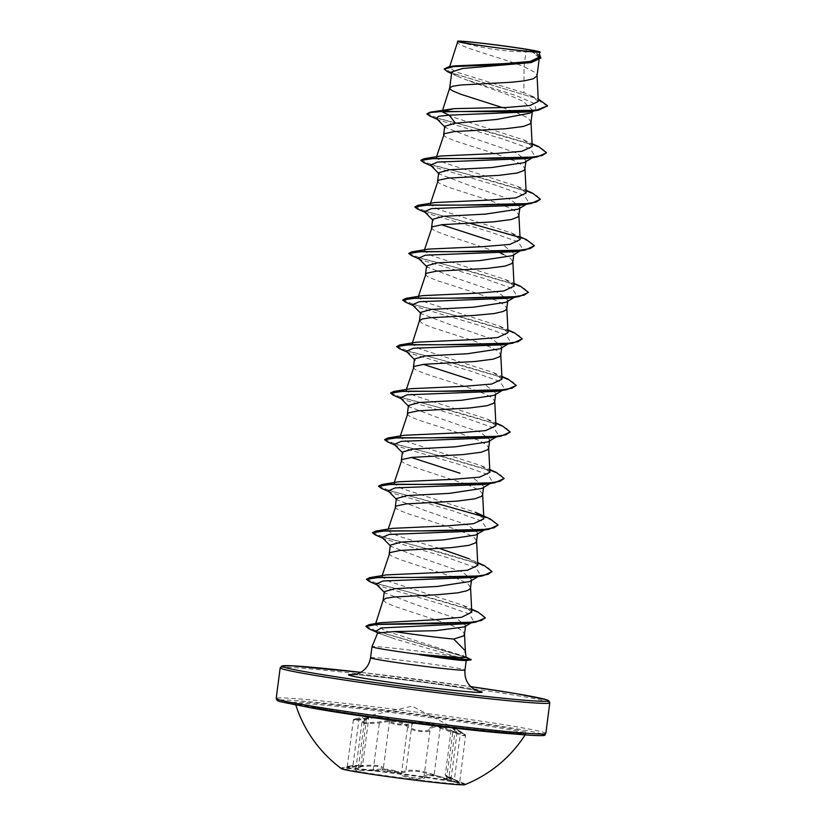<?xml version="1.0" encoding="UTF-8"?>
<svg xmlns="http://www.w3.org/2000/svg" width="826" height="826" viewBox="0 0 826 826"><rect width="100%" height="100%" fill="white"/><g stroke="black" fill="none" stroke-linecap="round" stroke-linejoin="round"><path stroke-width="0.62" stroke-dasharray="4.13 3.1" d="M356.233 771.236A62.28 2.055 7.4 0 0 424.461 780.694A62.28 2.055 7.4 0 0 464.976 784.008A62.28 2.055 7.4 0 0 464.542 783.688A62.28 2.055 7.4 0 0 450.191 780.725A62.28 2.055 7.4 0 0 385.597 771.711A62.28 2.055 7.4 0 0 341.954 767.767A62.28 2.055 7.4 0 0 341.448 767.963A62.28 2.055 7.4 0 0 356.233 771.236M464.78 784.7A62.28 2.055 7.4 0 0 464.904 784.597A62.28 2.055 7.4 0 0 450.118 781.313A62.28 2.055 7.4 0 0 381.891 771.866A62.28 2.055 7.4 0 0 341.375 768.552A62.28 2.055 7.4 0 0 341.468 768.686M347.302 766.528L346.806 767.22L352.568 766.383C362.655 765.062 364.38 765.599 357.741 767.994C354.127 769.14 354.23 770.08 358.03 770.803L373.703 770.689C385.752 769.202 394.704 770.472 400.558 774.489C404.503 778.36 424.636 780.849 424.719 777.483C427.042 774.468 434.259 775.201 446.37 779.672C460.66 784.359 463.396 784.452 454.568 779.95C445.204 775.573 443.479 775.025 449.385 778.34C452.638 780.012 452.359 780.549 448.559 779.95L433.444 775.645C422.148 771.432 413.207 770.162 406.619 771.845C401.911 773.776 381.777 771.288 382.459 768.851C380.889 766.167 373.672 765.434 360.786 766.662C345.743 767.788 342.996 767.684 352.568 766.383L352.95 765.506L347.302 766.528L353.311 720.231L368.819 717.474L361.953 722.285L364.669 723.7L379.33 723.018C392.123 720.096 401.539 721.428 407.569 727.014L409.262 728.315C415.044 731.97 429.943 733.137 430.078 729.802A0.929 0.867 -165.3 0 0 429.396 728.842C429.231 732.693 411.689 730.525 408.509 726.26C402.128 720.602 392.236 719.209 378.824 722.058L365.247 722.884C361.964 722.223 361.891 721.17 365.03 719.725L362.139 717.309L359.31 717.949C351.04 720.024 353.404 720.107 366.414 718.186C380.745 715.615 388.726 716.431 390.368 720.613C389.635 723.648 407.166 725.817 411.255 723.194C418.761 720.148 428.642 721.552 440.908 727.396L453.815 731.836C457.098 732.321 457.397 731.619 454.682 729.719L452.452 726.921L460.412 731.506C467.805 736.317 465.441 736.234 453.329 731.268C440.155 725.145 432.174 724.34 429.396 728.842M464.542 783.688L446.876 776.45L449.385 778.34A0.929 0.733 -62.8 0 1 449.292 778.298L451.048 778.97L448.972 777.359L445.266 775.18L451.471 727.407L457.067 732.569L451.295 732.115L440.186 728.16C431.337 723.483 423.067 721.728 415.375 722.905L411.967 724.165C407.59 726.715 388.685 724.381 389.459 721.377C387.962 717.195 380.363 716.431 366.672 719.074C354.344 720.695 350.895 720.788 356.326 719.363M460.412 731.506L460.485 732.363L451.419 727.004L454.827 729.792A0.929 0.723 124.6 0 1 455.043 730.669L448.972 777.359C443.727 774.551 444.099 774.468 450.087 777.121L459.545 782.15L455.591 781.737L446.783 778.794C434.053 774.251 426.464 773.477 424.017 776.492C423.883 779.372 409.097 778.092 403.212 774.85L401.498 773.704C395.313 769.615 385.897 768.283 373.259 769.708L358.66 769.966L355.923 768.686L362.614 765.248L352.95 765.506L359.011 718.816L359.3 717.949L361.974 717.34M350.276 765.908C344.876 766.931 348.324 766.889 360.611 765.764C374.106 764.618 381.695 765.382 383.398 768.066C382.748 770.534 401.498 772.857 405.907 770.854L409.231 770.224C416.696 769.853 424.998 771.391 434.115 774.85L445.297 778.422L451.048 778.97L457.067 732.569L454.827 729.792A0.929 0.723 124.6 0 0 454.682 729.719M512.998 733.901A116.115 3.841 7.4 0 0 525.77 733.86A116.115 3.841 7.4 0 0 498.223 727.696A116.115 3.841 7.4 0 0 370.203 709.978A116.115 3.841 7.4 0 0 295.491 703.948A116.115 3.841 7.4 0 0 307.819 707.252M377.668 632.953L395.726 639.2L457.253 656.856A47.609 1.569 7.4 0 0 455.116 656.484A47.609 1.569 7.4 0 0 403.16 649.288A47.609 1.569 7.4 0 0 371.989 646.717M466.05 657.475L462.973 655.679L465.327 650.826M466.153 656.99L384.895 630.589L375.293 624.807L380.394 622.701M384.276 591.695L384.844 592.892L414.384 604.085L456.169 618.416L465.657 625.292L464.264 626.934M383.192 600.037L386.176 602.866L394.405 606.284L449.685 624.477L459.39 628.916L462.446 630.95L464.491 634.254M457.79 41.414C452.462 45.502 498.687 56.612 524.056 66.689L526.296 49.436A42.508 1.404 -172.6 0 1 529.982 50.035A42.508 1.404 -172.6 0 1 530.147 50.066L539.347 57.882L528.165 63.137M538.346 101.381L530.622 95.537L523.86 92.811L524.056 66.689L534.99 72.409L537.034 75.724M451.791 71.903L456.768 76.002L465.688 79.595C481.94 85.987 509.704 94.412 523.292 101.536L532.563 110.147L530.106 113.11M502.497 107.607L516.178 112.491L525.883 116.931L528.939 118.954L530.984 122.269M444.729 126.244L445.297 127.441L474.795 138.623L516.611 152.975L526.017 160.471L524.211 162.629M443.686 134.431L444.429 136.001L446.629 137.426L454.858 140.843L496.86 154.276L515.538 161.307L522.899 165.499L524.944 168.814M438.689 172.789L439.246 173.987L468.796 185.189L510.571 199.51L519.977 207.016L518.16 209.164M437.635 180.977L438.389 182.536L440.588 183.971L448.807 187.388L490.809 200.821L509.487 207.853L516.849 212.045L518.893 215.359M432.648 219.334L433.206 220.532L432.566 219.892M431.595 227.522L432.349 229.081L434.538 230.516L442.767 233.934L500.608 253.159M426.598 265.879L427.156 267.077L456.664 278.259L498.481 292.6L507.887 300.106L506.08 302.254M425.545 274.067L426.299 275.626L428.498 277.061L436.717 280.479L478.719 293.911L497.397 300.943L504.769 305.135L506.803 308.449M420.548 312.424L421.126 313.622L450.666 324.825L492.441 339.145L501.847 346.652L500.04 348.799M419.463 320.767L422.447 323.606L430.676 327.024L472.678 340.457L491.356 347.488L498.718 351.68L500.762 354.994M414.507 358.969L415.065 360.167L414.435 359.516M413.454 367.157L414.208 368.716L416.407 370.151L424.626 373.569L466.628 387.002L485.306 394.033L492.678 398.225L494.712 401.529M408.457 405.514L409.025 406.712L438.544 417.894L480.35 432.235L489.756 439.742L487.949 441.889M407.414 413.702L408.168 415.261L410.357 416.686L418.586 420.104L460.588 433.547L479.266 440.578L486.628 444.77L488.672 448.074M402.417 452.059L402.985 453.257L402.345 452.607M401.364 460.247L402.117 461.806L404.317 463.231L412.535 466.649L466.04 484.16M467.01 484.532L477.521 489.281L480.587 491.315L482.621 494.619M396.377 498.605L396.934 499.802L426.423 510.984L468.259 525.326L477.665 532.832L475.859 534.98M395.324 506.792L396.077 508.351L398.266 509.776L406.495 513.194L459.999 530.705M460.96 531.077L471.481 535.826L474.537 537.86L476.581 541.164M390.326 545.15L390.894 546.347L420.393 557.529L462.209 571.871L471.615 579.367L469.818 581.525M389.273 553.337L390.027 554.896L392.226 556.321L400.445 559.739L453.949 577.25M454.92 577.622L465.43 582.371L468.497 584.405L470.531 587.709M504.521 246.055L513.937 253.561L512.13 255.719M503.447 254.398L510.809 258.59L512.853 261.904M486.39 385.69L495.796 393.197L493.989 395.344M474.3 478.781L483.706 486.287L481.909 488.434M523.86 92.811L455.931 71.924L449.365 67.711L453.732 65.946M540.008 56.777L531.83 50.407L539.213 51.666M515.992 47.629L526.296 49.436M528.175 111.913L536.002 109.569L534.422 103.549L516.209 95.62L465.688 79.595M547.535 106.224L535.671 98.294L447.527 71.707M540.834 58.099L530.147 50.066M530.622 95.537L539.079 99.306L453.794 73.679L444.223 68.641M539.956 55.476L532.202 50.582L530.24 50.097M471.78 612.149L463.2 605.365L389.635 581.597L381.819 576.765L386.361 574.896M477.81 565.387L469.251 558.81L477.686 562.609M439.432 548.402L402.789 537.489L391.41 533.286L387.859 530.22L392.402 528.351M483.85 518.842L475.301 512.265L401.725 488.507L393.909 483.675L398.452 481.806M489.901 472.296L481.341 465.719L407.755 441.962L399.96 437.13L404.492 435.261M495.951 425.751L487.402 419.174L413.847 395.427L406 390.584L410.543 388.726M502.001 379.206L493.442 372.629L419.866 348.871L412.05 344.039L416.583 342.181M508.042 332.661L499.482 326.084L425.896 302.326L418.101 297.494L422.623 295.636M514.092 286.116L505.533 279.539L431.967 255.792L424.141 250.949L428.684 249.091M520.132 239.571L511.573 232.994L438.007 209.246L430.181 204.404L434.734 202.546M526.183 193.026L517.613 186.449L444.037 162.691L436.231 157.859L440.774 156M532.223 146.481L523.663 139.904L450.087 116.156L442.271 111.314L446.814 109.455M470.913 659.912L466.081 660.542C466.907 660.253 463.964 659.024 457.253 656.856M436.541 118.552L439.566 120.359L501.764 138.665L530.323 148.794L534.938 156.279L526.792 158.623M430.491 165.097L433.516 166.893L495.714 185.21L524.273 195.339L528.888 202.824L527.091 203.65M525.274 204.218L520.752 205.168M424.45 211.642L427.476 213.438L489.663 231.755L518.222 241.884L522.848 249.369L514.701 251.713M418.4 258.187L421.425 259.983L483.623 278.3L512.182 288.429L516.797 295.915L515.001 296.73M513.183 297.298L508.661 298.258M412.36 304.732L415.385 306.529L477.573 324.845L506.131 334.974L510.757 342.449L502.611 344.803M406.309 351.277L409.345 353.074L471.532 371.39L500.091 381.519L504.717 389.005L496.56 391.348M400.269 397.822L403.295 399.619L465.482 417.935L494.051 428.064L498.667 435.539L490.52 437.883M394.229 444.367L397.254 446.164L459.442 464.48L488.001 474.609L492.626 482.085L484.47 484.428M388.179 490.912L391.204 492.709L453.391 511.026L481.961 521.154L486.576 528.63L478.43 530.973M382.139 537.458L385.164 539.254L447.351 557.571L475.91 567.699L480.536 575.175L472.389 577.519M376.088 584.003L379.113 585.799L440.712 603.94L469.405 614.017L473.69 621.389L471.698 622.277M469.798 622.856L465.193 623.806M375.634 631.24L379.268 633.418L395.726 639.2M429.623 115.939L495.662 133.698L531.975 144.374L542.692 149.031L546.44 152.872M423.573 162.485L490.221 180.398L526.513 191.136L537.014 195.793L540.38 199.603M417.533 209.03L469.395 223.154M518.367 236.928L530.426 242.018L534.339 246.158M411.493 255.575L477.531 273.334L513.834 284.01L524.562 288.666L528.299 292.507M405.442 302.12L472.08 320.034L508.382 330.772L518.883 335.428L522.249 339.238M399.402 348.665L466.05 366.579L502.353 377.317L512.843 381.973L516.198 385.783M393.352 395.21L459.989 413.124L496.292 423.862L506.792 428.518L510.158 432.328M387.311 441.755L453.959 459.669L490.252 470.407L500.752 475.064L504.108 478.873M381.261 488.3L433.123 502.425M482.116 516.209L494.154 521.289L498.068 525.419M375.21 534.845L441.858 552.749L478.161 563.497L488.651 568.143L492.017 571.964M369.17 581.39L434.476 598.953L470.779 609.557L481.568 614.183L485.223 617.982M369.139 628.885L443.263 650.31L464.677 657.011L471.088 659.767M426.949 113.492L439.019 118.717L470.975 127.028L538.511 146.543M420.919 160.234L433.98 165.551L465.978 173.832L532.46 193.088M414.858 206.572L426.928 211.797L458.884 220.119L526.42 239.633M408.829 253.324L421.89 258.631L453.897 266.922L520.37 286.178M402.768 299.662L414.838 304.887L446.783 313.209L514.33 332.723M396.717 346.208L408.798 351.432L440.754 359.754L508.289 379.268M390.688 392.949L403.749 398.266L435.756 406.557L502.229 425.813M384.627 439.298L396.707 444.522L428.653 452.844L496.199 472.358M378.587 485.843L390.667 491.067L422.613 499.389L490.148 518.904M372.536 532.388L384.606 537.612L416.562 545.924L484.098 565.449M366.496 578.933L378.494 584.137L410.274 592.407L477.789 611.87M365.959 626.242L377.337 631.405L469.24 658.27M400.558 774.489A0.929 0.816 130.8 0 0 401.498 773.704L407.569 727.014A0.929 0.795 -41.2 0 1 408.509 726.26M373.703 770.689L373.259 769.708L379.33 723.018L378.824 722.058M357.741 767.994A0.929 0.723 -106.9 0 0 358.391 767.199L364.452 720.509A0.929 0.702 66.2 0 1 365.03 719.725M366.414 718.186L360.786 766.662M390.368 720.613A0.929 0.888 -1.3 0 0 389.459 721.377L383.398 768.066A0.929 0.909 175 0 1 382.459 768.851M411.255 723.194A0.929 0.816 -118.8 0 1 411.967 724.165L405.907 770.854A0.929 0.826 70.4 0 0 406.619 771.845M440.908 727.396L440.186 728.16L434.115 774.85L433.444 775.645M424.719 777.483A0.929 0.888 17.1 0 1 424.017 776.492L430.078 729.802C432.71 725.3 440.299 726.064 452.855 732.104L453.329 731.268M446.37 779.672L452.855 732.104L461.579 735.398L465.554 735.852L460.485 732.363L454.424 779.052L454.537 779.94L459.648 782.625L465.554 735.852C464.181 733.963 467.898 736.173 460.454 731.526L412.277 706.178L362.139 717.309M448.972 777.359A0.929 0.733 -62.8 0 0 449.292 778.298C445.503 776.254 444.161 775.222 445.286 775.191M321.913 708.801A117.808 3.893 7.4 0 0 486.617 730.607A117.808 3.893 7.4 0 0 499.637 726.756A117.808 3.893 7.4 0 0 334.933 704.95A117.808 3.893 7.4 0 0 321.913 708.801M541.773 734.004A134.091 4.429 7.4 0 0 511.913 727.995A134.091 4.429 7.4 0 0 324.453 703.174A134.091 4.429 7.4 0 0 309.636 707.562M545.821 733.447A135.939 4.491 7.4 0 0 513.555 726.302A135.939 4.491 7.4 0 0 364.648 705.672A135.939 4.491 7.4 0 0 276.204 698.435M360.745 672.333A134.091 4.429 -172.6 0 1 470.748 686.623L360.745 672.333M280.179 667.811A135.939 4.491 -172.6 0 1 368.623 675.048A135.939 4.491 -172.6 0 1 517.53 695.678A135.939 4.491 -172.6 0 1 549.796 702.823M370.554 657.754A47.609 1.569 -172.6 0 1 401.529 660.284A47.609 1.569 -172.6 0 1 453.691 667.511A47.609 1.569 -172.6 0 1 464.986 670.02M353.848 674.635A67.391 2.23 -172.6 0 1 466.06 688.616A67.391 2.23 -172.6 0 1 476.829 690.598M464.904 784.597L464.976 784.008M361.953 722.285L355.861 768.872L357.916 767.973C361.788 766.59 363.347 765.681 362.604 765.237L368.85 717.36L361.953 722.285M525.109 734.903A127.782 127.782 0 0 0 525.77 733.86L526.472 733.261C530.633 736.493 383.646 719.756 321.985 708.811L294.965 703.184L295.491 703.948A127.782 127.782 0 0 0 295.853 705.125M459.752 41.868A247.16 247.16 0 0 0 536.084 51.78M477.665 690.897L465.306 688.512C434.579 683.019 356.739 673.913 352.96 674.697M539.347 57.882L539.048 60.205M532.563 110.147L532.347 111.758M526.028 160.471L525.873 161.648M519.977 207.016L519.822 208.193M513.937 253.561L513.782 254.728M507.887 300.106L507.732 301.273M501.847 346.652L501.692 347.818M495.796 393.197L495.641 394.363M489.756 439.742L489.601 440.908M483.706 486.287L483.551 487.454M477.665 532.832L477.511 533.999M471.615 579.367L471.47 580.544M449.365 67.701L449.705 66.617M465.657 625.292L465.534 626.18M456.768 76.002L451.574 73.566M381.819 576.765L382.18 575.608M387.859 530.22L388.23 529.063M393.909 483.675L394.27 482.518M399.949 437.13L400.321 435.973M406 390.584L406.361 389.428M412.04 344.039L412.411 342.883M418.09 297.494L418.452 296.338M424.13 250.949L424.502 249.793M430.181 204.404L430.542 203.258M436.221 157.859L436.593 156.713M442.271 111.314L442.633 110.168M439.566 120.359L437.326 119.347M433.516 166.893L431.275 165.892M427.476 213.438L425.235 212.437M421.425 259.983L419.185 258.982M415.385 306.529L413.145 305.527M409.345 353.074L407.094 352.072M403.295 399.619L401.054 398.617M397.254 446.164L395.004 445.162M391.204 492.709L388.963 491.707M385.164 539.254L382.913 538.253M379.113 585.799L376.873 584.798M379.268 633.418L376.573 632.2M445.297 127.441L444.656 126.801M534.938 156.279L532.553 157.683M438.616 173.346L439.246 173.987M528.888 202.824L526.513 204.228M522.848 249.369L520.463 250.774M426.526 266.426L427.156 267.077M516.797 295.915L514.422 297.319M420.475 312.971L421.115 313.632M510.757 342.449L508.372 343.864M504.717 389.005L502.332 390.409M408.385 406.062L409.025 406.712M498.667 435.539L496.281 436.954M492.626 482.085L490.241 483.499M396.294 499.152L396.934 499.802M486.576 528.63L484.191 530.044M390.254 545.697L390.894 546.347M480.536 575.175L478.151 576.589M384.204 592.242L384.844 592.892M473.69 621.389L471.223 622.835M463.21 605.344L471.636 609.154M481.341 465.719L489.777 469.519M487.402 419.174L495.817 422.974M493.442 372.629L501.867 376.429M499.482 326.084L507.907 329.884M505.533 279.539L513.948 283.339M511.573 232.994L519.998 236.794M517.613 186.449L526.038 190.248M523.663 139.904L532.089 143.703M533.658 110.973L536.002 109.569M353.321 720.231C355.552 718.878 349.419 720.509 359.3 717.949M446.856 776.45L454.537 779.94M350.255 766.683L341.954 767.767M341.375 768.552L341.448 767.963"/><path stroke-width="1.24" d="M295.853 705.125A127.782 127.782 0 0 0 341.468 768.686A62.28 2.055 7.4 0 0 356.151 771.825A62.28 2.055 7.4 0 0 422.654 781.076A62.28 2.055 7.4 0 0 464.78 784.7A127.782 127.782 0 0 0 525.109 734.903M307.819 707.252A116.115 3.841 7.4 0 0 323.049 709.999A116.115 3.841 7.4 0 0 512.998 733.901M468.29 43.561A39.328 1.301 -172.6 0 1 459.752 41.868A39.328 1.301 -172.6 0 1 480.825 43.158A39.328 1.301 -172.6 0 1 527.607 49.55A39.328 1.301 -172.6 0 1 536.084 51.78A39.328 1.301 -172.6 0 1 507.515 49.064A39.328 1.301 -172.6 0 1 468.29 43.561M371.989 646.717A47.609 1.569 7.4 0 0 371.989 646.727A47.609 1.569 7.4 0 0 383.285 649.236A47.609 1.569 7.4 0 0 419.629 654.502L419.154 654.244C445.988 656.815 461.62 657.888 466.05 657.475L465.337 650.826L453.691 639.066A42.508 1.404 7.4 0 1 394.621 631.57L377.668 632.953L371.989 646.717L370.554 657.754C369.119 665.766 364.7 671.135 357.297 673.861L352.96 674.697M478.151 576.589L469.818 581.525L437.233 586.46L395.055 588.659L384.276 591.695L383.192 600.037L385.897 598.292L393.971 597.002L437.315 594.73L457.852 592.831L466.783 590.776L469.333 589.465L470.49 587.957L471.47 580.544M539.048 60.205L536.983 75.971L533.286 78.78L524.345 80.845L511.325 82.239L460.464 85.016L452.39 86.296L449.726 87.886L450.48 89.456L452.679 90.881L460.898 94.298L502.497 107.607M451.574 73.566L447.527 71.707L444.171 69.023L453.949 66.565L531.252 62.569L462.612 68.486L451.791 71.903L449.695 88.041M533.658 110.973L530.106 113.11L496.994 119.409L455.508 123.219L444.729 126.244L443.655 134.514M532.347 111.758L530.932 122.516L529.786 124.014L523.364 126.45L505.285 128.784L454.424 131.561L444.285 133.709L436.593 156.713M532.553 157.683L524.221 162.629L491.635 167.554L449.458 169.764L438.689 172.789L437.615 181.059M525.873 161.648L524.892 169.062L523.746 170.559L517.324 172.995L499.234 175.329L448.373 178.106L438.234 180.254L430.542 203.258M526.513 204.228L518.16 209.174L485.616 214.099L443.417 216.309L432.648 219.334M441.518 224.734L490.159 240.49M519.822 208.193L518.842 215.607L517.695 217.104L511.273 219.54L493.194 221.874L442.333 224.651L432.194 226.799L424.502 249.793M500.608 253.159L503.447 254.398M520.463 250.774L512.13 255.719L479.607 260.644L437.367 262.854L426.598 265.879L425.524 274.149M513.782 254.728L512.801 262.152L511.655 263.649L505.233 266.086L487.144 268.419L436.283 271.196L426.144 273.344L418.452 296.338M514.422 297.319L506.08 302.264L473.494 307.189L431.327 309.399L420.548 312.424L419.463 320.767L422.169 319.022L430.243 317.731L473.577 315.46L494.124 313.56L503.055 311.505L505.605 310.194L506.751 308.697L507.732 301.273M508.372 343.864L500.04 348.799L467.485 353.735L425.276 355.944L414.507 358.969L413.434 367.229M423.377 364.359L471.873 380.074M501.692 347.818L500.711 355.232L499.565 356.739L493.143 359.165L475.053 361.499L424.192 364.276L414.063 366.434L406.361 389.428M502.332 390.409L493.989 395.355L461.466 400.28L419.236 402.489L408.457 405.514L407.383 413.774M495.641 394.363L494.671 401.777L493.514 403.284L487.092 405.711L469.013 408.044L418.152 410.821L408.013 412.979L400.321 435.973M496.281 436.954L487.949 441.889L455.353 446.825L413.186 449.034L402.417 452.059L401.343 460.319M411.296 457.449L459.958 473.226M489.601 440.908L488.62 448.322L487.474 449.829L481.052 452.256L462.963 454.589L412.102 457.367L401.973 459.524L394.27 482.518M466.04 484.16L467.01 484.532M490.241 483.499L481.909 488.434L449.354 493.37L407.146 495.579L396.377 498.605L395.293 506.865M483.551 487.454L482.58 494.867L481.424 496.374L475.002 498.801L456.923 501.134L406.062 503.912L395.922 506.07L388.23 529.063M459.999 530.705L460.96 531.077M484.191 530.044L475.859 534.98L443.335 539.905L401.095 542.114L390.326 545.15L389.252 553.41M477.511 533.999L476.53 541.412L475.384 542.919L468.962 545.346L450.872 547.679L400.021 550.457L389.882 552.615L382.18 575.608M453.949 577.25L454.92 577.622M444.171 69.023L448.663 66.792L453.732 65.946L504.531 63.623L530.168 61.454L540.008 56.777L539.213 51.666C551.159 55.063 458.11 43.365 457.79 41.414L449.705 66.617M471.223 622.835L464.264 626.934L435.674 630.692L394.621 631.57M465.534 626.18L464.439 634.502L463.293 636.01L453.691 639.066M539.213 51.666A42.271 1.394 -172.6 0 0 515.992 47.629C489.395 43.716 454.383 39.968 457.79 41.414L457.604 41.868M455.508 123.219L449.189 115.155L528.175 111.913L538.418 110.178L547.586 105.831L538.222 98.924M445.297 127.441L436.541 118.552L438.41 116.321L449.189 115.155L442.251 111.861L538.418 110.178M531.252 62.569L540.834 58.099L539.956 55.476M430.109 112.181L454.052 108.65L442.302 111.469L430.109 112.181L426.897 113.874L430.976 112.45L442.302 111.469L509.301 111.675L536.89 110.034L547.586 105.831M448.663 66.792L503.23 64.552L530.116 62.384L540.885 57.706M454.052 108.65L507.37 107.432L529.972 105.491L538.346 101.381L537.045 75.383M471.636 609.154L477.789 611.87L485.265 617.786L481.186 620.584L470.355 622.422L434.559 623.723L369.428 624.559L380.394 622.701L434.848 619.789L461.589 617.259L471.78 612.149L470.552 587.379M477.686 562.609L484.098 565.449L492.069 571.571L487.846 574.411L476.509 576.228L438.678 577.333L369.656 577.632L386.361 574.896L440.578 572.459L467.526 570.219L477.81 565.387M469.251 558.81L439.432 548.402M475.301 512.265L490.148 518.904L498.119 525.037L493.886 527.866L482.549 529.683L444.718 530.788L375.706 531.087L392.402 528.351L446.598 525.914L473.577 523.674L483.85 518.842M489.777 469.519L496.199 472.358L504.159 478.491L499.936 481.321L488.6 483.138L450.759 484.253L381.746 484.542L398.452 481.806L452.607 479.369L479.607 477.139L489.901 472.296L488.682 447.744M495.817 422.974L502.229 425.813L510.21 431.946L505.987 434.775L494.65 436.593L456.819 437.708L387.797 437.997L404.492 435.261L458.678 432.824L485.647 430.594L495.951 425.751L494.733 401.199M501.867 376.429L508.289 379.268L516.25 385.401L512.017 388.23L500.68 390.048L462.839 391.163L393.837 391.452L410.543 388.716L464.77 386.279L491.718 384.038L502.001 379.206L500.773 354.653M507.907 329.884L514.33 332.723L522.3 338.856L518.067 341.685L506.741 343.502L468.9 344.618L399.887 344.907L416.583 342.181L470.727 339.744L497.758 337.504L508.042 332.661L506.823 308.108M513.948 283.339L520.37 286.178L528.341 292.311L524.118 295.14L512.781 296.957L474.94 298.072L405.927 298.362L422.623 295.636L476.819 293.199L503.788 290.959L514.092 286.116L512.863 261.563M519.998 236.794L526.42 239.633L534.381 245.766L530.158 248.595L518.821 250.412L480.98 251.527L411.978 251.816L428.684 249.08L482.9 246.654L509.859 244.413L520.132 239.571L518.904 215.018M526.038 190.248L532.46 193.088L540.431 199.221L536.208 202.05L524.871 203.867L487.041 204.982L418.018 205.271L434.734 202.546L488.889 200.109L515.889 197.868L526.183 193.026L524.954 168.473M532.089 143.703L538.511 146.543L546.471 152.676L542.248 155.505L530.912 157.322L493.07 158.437L424.058 158.726L440.774 156L494.939 153.564L521.929 151.323L532.223 146.481L530.994 121.928M419.629 654.502L419.608 654.698C446.195 658.828 461.682 660.779 466.081 660.542M546.44 152.872L537.148 156.961L526.792 158.623L437.532 162.082L430.491 165.097L439.246 173.987M527.091 203.65L525.274 204.218M540.431 199.221L531.118 203.506L520.752 205.168L431.492 208.627L424.45 211.642L433.206 220.532M534.381 245.766L525.068 250.051L514.701 251.713L425.452 255.172L418.4 258.187L427.156 267.077M515.001 296.73L513.183 297.298M528.299 292.507L519.017 296.596L508.661 298.258L419.401 301.717L412.36 304.732L421.115 313.632M522.3 338.856L512.977 343.131L502.611 344.803L413.361 348.262L406.309 351.277L415.065 360.167M516.25 385.401L506.927 389.676L496.56 391.348L407.311 394.807L400.269 397.822L409.025 406.712M510.21 431.946L500.886 436.221L490.52 437.883L401.26 441.352L394.229 444.367L402.985 453.257M504.159 478.491L494.836 482.766L484.47 484.428L395.22 487.898L388.179 490.912L396.934 499.802M498.119 525.037L488.796 529.311L478.43 530.973L389.17 534.443L382.139 537.458L390.894 546.347M492.069 571.571L482.756 575.856L472.389 577.519L383.13 580.988L376.088 584.003L384.844 592.892M471.698 622.277L469.798 622.856M485.223 617.982L475.652 622.143L465.193 623.806L381.375 627.956L375.634 631.24L377.854 633.49M426.897 113.874L429.623 115.939L437.326 119.347M537.148 156.961L466.876 158.571L433.856 158.458L420.847 160.42L423.573 162.485L431.275 165.892M531.118 203.506L460.836 205.116L427.816 204.993L414.807 206.965L417.533 209.03L425.235 212.437M469.395 223.154L518.367 236.928M525.068 250.051L454.785 251.662L421.766 251.538L408.756 253.51L411.493 255.575L419.185 258.982M519.017 296.596L448.745 298.207L415.726 298.083L402.716 300.055L405.442 302.12L413.145 305.527M512.977 343.131L442.695 344.752L409.675 344.628L396.676 346.6L399.402 348.665L407.094 352.072M506.927 389.676L436.644 391.297L403.635 391.173L390.626 393.145L393.352 395.21L401.054 398.617M500.886 436.221L430.614 437.842L397.595 437.718L384.586 439.69L387.311 441.755L395.004 445.162M494.836 482.766L424.554 484.387L391.534 484.263L378.535 486.235L381.261 488.3L388.963 491.707M433.123 502.425L482.116 516.209M488.796 529.311L418.514 530.932L385.505 530.808L372.495 532.77L375.21 534.845L382.913 538.253M482.756 575.856L412.473 577.477L379.454 577.353L366.445 579.325L369.17 581.39L376.873 584.798M475.652 622.143L377.792 624.239L365.897 626.428L369.139 628.885L376.573 632.2M466.153 656.99L471.088 659.767L466.05 657.475M424.058 158.726L420.919 160.234M418.018 205.271L414.807 206.965M411.978 251.816L408.829 253.324M405.927 298.362L402.716 300.055M399.887 344.907L396.676 346.6M393.837 391.452L390.688 392.949M387.797 437.997L384.586 439.69M381.746 484.542L378.535 486.235M375.706 531.087L372.495 532.77M369.656 577.632L366.445 579.325M369.428 624.559L365.959 626.242M471.14 659.385L470.965 659.52A47.423 1.569 7.4 0 1 419.154 654.244M419.608 654.698A47.423 1.569 7.4 0 0 470.686 659.953A47.423 1.569 7.4 0 0 470.913 659.912M276.204 698.435A135.939 4.491 7.4 0 0 308.47 705.58A135.939 4.491 7.4 0 0 457.377 726.209A135.939 4.491 7.4 0 0 545.821 733.447L549.796 702.823A135.939 4.491 -172.6 0 1 461.352 695.595A135.939 4.491 -172.6 0 1 312.445 674.956A135.939 4.491 -172.6 0 1 280.179 667.811L276.204 698.435L277.113 700.438L279.632 701.542L309.564 707.552C356.099 715.533 451.306 728.036 503.189 732.982C532.192 735.718 546.131 736.327 545.026 734.81L545.821 733.447M549.796 702.823L548.887 700.82L546.368 699.725L516.436 693.706L470.748 686.623A134.091 4.429 -172.6 0 1 516.364 693.695A134.091 4.429 -172.6 0 1 501.547 698.084A134.091 4.429 -172.6 0 1 314.087 673.262A134.091 4.429 -172.6 0 1 360.745 672.333L291.537 665.787L281.873 666.004L280.179 667.811M466.225 660.542L464.986 670.02A47.609 1.569 -172.6 0 1 434.011 667.48A47.609 1.569 -172.6 0 1 381.86 660.253A47.609 1.569 -172.6 0 1 370.554 657.754M476.829 690.598A67.391 2.23 -172.6 0 1 450.284 689.947A67.391 2.23 -172.6 0 1 364.4 678.342A67.391 2.23 -172.6 0 1 353.848 674.635M309.636 707.562A134.091 4.429 7.4 0 0 467.33 729.162A134.091 4.429 7.4 0 0 541.773 734.004M464.986 670.02C464.336 678.136 467.237 684.455 473.69 688.977L477.665 690.897M432.638 219.334L431.564 227.604M375.293 624.807L383.233 599.882M477.82 565.387L476.592 540.834M483.871 518.842L482.642 494.289M412.411 342.883L419.505 320.612M442.633 110.168L449.726 87.886M464.501 633.924L465.368 651.208M465.874 660.583L470.686 659.953"/></g></svg>
